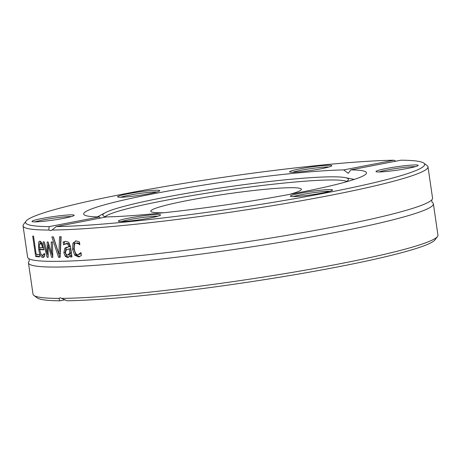 <?xml version="1.0" encoding="UTF-8"?>
<svg xmlns="http://www.w3.org/2000/svg" width="461" height="461" viewBox="0 0 461 461"><rect width="100%" height="100%" fill="white"/><g stroke="black" fill="none" stroke-linecap="round" stroke-linejoin="round"><path stroke-width="0.69" d="M33.872 295.42L37.214 297.898A201.647 16.193 -8.3 0 0 59.924 300.808L58.829 298.388A204.609 16.435 171.7 0 1 33.872 295.42A204.609 16.435 171.7 0 1 33.019 294.204L28.449 262.885A204.609 16.435 -8.3 0 0 233.289 249.608A204.609 16.435 -8.3 0 0 433.38 203.808A204.609 16.435 -8.3 0 0 432.015 202.27M58.829 298.388L60.305 297.8L66.989 300.785A201.647 16.193 -8.3 0 0 284.546 276.416A201.647 16.193 -8.3 0 0 434.988 239.87L437.483 236.539A204.609 16.435 171.7 0 1 282.904 273.943A204.609 16.435 171.7 0 1 61.999 298.376M59.918 297.841L60.305 297.8M433.38 203.808L437.95 235.133A204.609 16.435 171.7 0 1 437.483 236.539M29.32 261.012A204.609 16.435 -8.3 0 0 28.449 262.885M56.167 226.599L106.485 216.912A142.898 11.479 -8.3 0 0 266.043 198.576A142.898 11.479 -8.3 0 0 366.495 172.783A142.898 11.479 -8.3 0 0 350.758 169.879L401.076 160.192A201.647 16.193 171.7 0 1 423.786 163.102A201.647 16.193 171.7 0 1 289.162 199.625A201.647 16.193 171.7 0 1 56.167 226.599L52.03 230.033A204.609 16.435 -8.3 0 0 280.835 204.286A204.609 16.435 -8.3 0 0 427.981 166.796A204.609 16.435 -8.3 0 0 427.128 165.58L423.786 163.102M52.03 230.033L50.508 230.627L48.854 230.045L49.102 226.628A201.647 16.193 171.7 0 1 26.012 221.13L23.517 224.461A204.609 16.435 -8.3 0 0 23.05 225.867L27.62 257.192A204.609 16.435 -8.3 0 0 29.164 258.828A204.609 16.435 -8.3 0 0 232.459 243.915A204.609 16.435 -8.3 0 0 431.536 200.126A204.609 16.435 -8.3 0 0 432.551 198.115L427.981 166.796M50.9 230.592L50.508 230.627M23.05 225.867A204.609 16.435 -8.3 0 0 48.854 230.045M59.555 236.764A204.609 16.435 -8.3 0 0 61.146 236.718L60.143 257.261A204.609 16.435 171.7 0 1 58.547 257.29L51.88 236.885A204.609 16.435 -8.3 0 0 53.384 236.873L58.875 253.815L59.555 236.764M68.804 246.358L67.813 244.065L65.687 243.662L66.96 243.42L69.092 243.823L70.158 246.612L68.879 246.86L68.804 246.358L70.084 246.116M67.364 243.373L63.526 244.751A204.609 16.435 171.7 0 1 63.439 244.756L63.324 241.985L65.762 241.328L68.798 242.359L70.452 246.393L71.985 256.881A204.609 16.435 171.7 0 1 70.349 256.944L70.112 255.325L69.138 256.679L67.346 257.492L65.174 256.201L63.866 252.714L64.863 248.174L66.447 247.327L68.879 246.86M67.905 257.434L68.332 257.301M39.531 256.892A204.609 16.435 171.7 0 1 35.676 256.512L32.691 236.067A204.609 16.435 -8.3 0 0 33.52 236.165L36.148 254.19A204.609 16.435 -8.3 0 0 39.179 254.478L39.531 256.892M47.114 257.261L43.196 241.869A204.609 16.435 -8.3 0 0 44.337 241.904L47.258 253.815L47.166 241.967A204.609 16.435 -8.3 0 0 48.157 241.979L51.661 253.867L51.183 241.99A204.609 16.435 -8.3 0 0 52.485 241.99L52.785 257.33A204.609 16.435 171.7 0 1 51.626 257.33L48.134 245.483L48.163 257.284A204.609 16.435 171.7 0 1 47.114 257.261L48.163 257.059M42.435 255.192L43.588 254.57L44.221 253.429A204.609 16.435 -8.3 0 0 44.285 253.429L44.694 256.247L42.775 257.445C40.839 257.123 39.49 254.414 38.736 249.332C38.211 243.212 38.689 240.538 40.182 241.31L42.193 243.103L43.87 249.787A204.609 16.435 171.7 0 1 39.709 249.58C40.677 254.017 41.588 255.89 42.435 255.192L43.974 254.927M39.882 241.334L40.182 241.31M43.178 257.422L43.495 257.307M78.341 243.713L76.1 243.172L77.39 242.924L79.638 243.466L78.341 243.713L79.834 244.768M77.702 242.884L76.405 243.131C74.78 242.688 74.065 244.67 74.273 249.084C75.137 253.164 76.411 255.025 78.088 254.662L81.13 253.659M78.088 254.662L80.877 252.64A204.609 16.435 -8.3 0 0 80.98 252.634L81.407 255.532L78.451 256.915L74.699 255.117L72.521 249.165L72.953 243.143L76.111 240.878L79.413 241.881L79.834 244.779A204.609 16.435 171.7 0 1 79.73 244.785M75.581 240.942L76.111 240.878M49.102 226.628L99.42 216.941L100.1 218.145M26.012 221.13A201.647 16.193 171.7 0 1 176.454 184.584A201.647 16.193 171.7 0 1 394.011 160.215L395.803 161.206M79.741 256.668L75.984 254.87L73.806 248.917L74.238 242.895L75.108 241.604L76.249 240.873M43.743 257.157L41.45 254.679M40.084 249.505L39.836 247.632M39.773 243.742L40.591 241.391M43.824 249.487A203.128 16.314 171.7 0 1 40.989 249.332L39.709 249.58M43.588 254.57L44.423 254.409M43.714 254.945L44.861 254.322M41.709 243.183L40.43 243.431L39.439 244.572L39.421 247.609A204.609 16.435 -8.3 0 0 42.55 247.776L41.749 244.682L40.216 243.443L42.372 243.466M41.749 244.682L42.781 244.48M42.55 247.776L43.536 247.586M52.502 243.189L52.456 241.99M48.457 245.419L48.44 242.953M48.157 256.126L47.552 253.757M52.767 256.662L51.926 253.821M47.258 253.815L48.146 253.642M48.134 245.483L49.125 245.292M51.626 257.33L52.779 257.105M51.661 253.867L52.704 253.671M39.479 256.535A203.128 16.314 171.7 0 1 36.978 256.258L36.684 254.247M35.676 256.512L36.978 256.258M71.956 256.685A203.128 16.314 171.7 0 1 71.628 256.702L71.392 255.077L70.112 255.325M64.638 244.025L64.327 241.875L65.629 241.339M68.62 257.25L66.447 255.959L65.139 252.467L66.136 247.926L68.234 246.952M70.458 248.663L68.925 248.957L70.458 248.663L71.08 252.922L69.133 254.812L67.56 255.089L69.801 253.17L71.08 252.922M69.801 253.17L69.179 248.911L66.43 249.649L65.416 252.484L66.148 254.46L67.56 255.089M64.863 248.174L66.136 247.926M63.053 242.123L64.327 241.875M65.174 256.201L66.447 255.959M70.349 256.944L71.628 256.702M58.875 253.815L60.143 253.567L60.812 236.816M60.155 257.042A203.128 16.314 171.7 0 1 59.815 257.048L53.222 236.873M58.547 257.29L59.815 257.048M350.758 169.879L348.286 173.33L343.693 169.907L394.011 160.215M65.197 299.794L59.924 300.808M343.693 169.907A142.898 11.479 -8.3 0 0 184.135 188.244A142.898 11.479 -8.3 0 0 83.683 214.037A142.898 11.479 -8.3 0 0 99.42 216.941M53.032 216.647A21.321 1.711 -8.3 0 0 32.08 221.574A21.321 1.711 -8.3 0 0 53.332 220.064A21.321 1.711 -8.3 0 0 74.135 215.443A21.321 1.711 -8.3 0 0 53.032 216.647M329.01 166.974A21.321 1.711 -8.3 0 0 331.759 165.833A21.321 1.711 -8.3 0 0 310.466 167.072A21.321 1.711 -8.3 0 0 289.704 171.97A21.321 1.711 -8.3 0 0 306.225 171.106A21.321 1.711 -8.3 0 0 329.01 166.974A19.84 1.59 171.7 0 0 310.697 168.651A19.84 1.59 171.7 0 0 292.677 172.276M156.953 190.214A21.321 1.711 -8.3 0 0 132.29 193.009A21.321 1.711 -8.3 0 0 117.699 196.933A21.321 1.711 -8.3 0 0 138.957 195.424A21.321 1.711 -8.3 0 0 159.754 190.796A21.321 1.711 -8.3 0 0 156.953 190.214M121.168 219.845A21.321 1.711 -8.3 0 0 118.46 221.257A21.321 1.711 -8.3 0 0 139.712 219.747A21.321 1.711 -8.3 0 0 160.514 215.12A21.321 1.711 -8.3 0 0 145.601 215.506A21.321 1.711 -8.3 0 0 121.168 219.845M397.146 170.167A21.321 1.711 -8.3 0 0 418.139 165.516A21.321 1.711 -8.3 0 0 396.846 166.749A21.321 1.711 -8.3 0 0 376.084 171.648A21.321 1.711 -8.3 0 0 397.146 170.167M293.225 196.599A21.321 1.711 -8.3 0 0 316.252 194.081A21.321 1.711 -8.3 0 0 332.519 190.157A21.321 1.711 -8.3 0 0 311.221 191.396A21.321 1.711 -8.3 0 0 290.459 196.294A21.321 1.711 -8.3 0 0 293.225 196.599M121.427 221.562A19.84 1.59 171.7 0 1 122.649 221.176A19.84 1.59 171.7 0 1 140.859 217.736A19.84 1.59 171.7 0 1 157.754 216.267M35.048 221.885A19.84 1.59 171.7 0 1 53.246 218.232A19.84 1.59 171.7 0 1 71.374 216.584M120.673 197.239A19.84 1.59 171.7 0 1 137.464 193.793A19.84 1.59 171.7 0 1 155.899 191.92A19.84 1.59 171.7 0 1 156.999 191.943M379.057 171.959A19.84 1.59 171.7 0 1 397.077 168.328A19.84 1.59 171.7 0 1 415.384 166.657M293.432 196.599A19.84 1.59 171.7 0 1 311.452 192.975A19.84 1.59 171.7 0 1 329.759 191.303M345.715 181.98A124.095 9.969 -8.3 0 0 348.441 179.646A124.095 9.969 -8.3 0 0 345.082 177.612A124.095 9.969 -8.3 0 0 331.851 176.817A124.095 9.969 -8.3 0 0 206.413 190.105A124.095 9.969 -8.3 0 0 105.581 212.55A124.095 9.969 -8.3 0 0 102.947 215.46A124.095 9.969 -8.3 0 0 106.341 216.941M346.695 181.421A123.001 9.877 -8.3 0 0 331.344 179.974A123.001 9.877 -8.3 0 0 201.031 194.104A123.001 9.877 -8.3 0 0 105.125 216.664M289.329 194.433A76.1 6.114 -8.3 0 0 301.39 189.258A76.1 6.114 -8.3 0 0 291.208 187.702A76.1 6.114 -8.3 0 0 206.079 197.187A76.1 6.114 -8.3 0 0 150.782 211.23A76.1 6.114 -8.3 0 0 163.822 212.74M78.451 256.915L79.494 256.714M72.953 243.143L74.238 242.895M72.521 249.165L73.806 248.917M74.699 255.117L75.984 254.87M38.736 249.332L40.021 249.084M67.813 244.065L69.092 243.823M63.866 252.714L65.139 252.467M29.297 261.047L28.957 258.707M432.043 202.293L431.703 199.953M105.581 212.55L97.334 216.895M345.082 177.612L354.227 179.421"/></g></svg>

